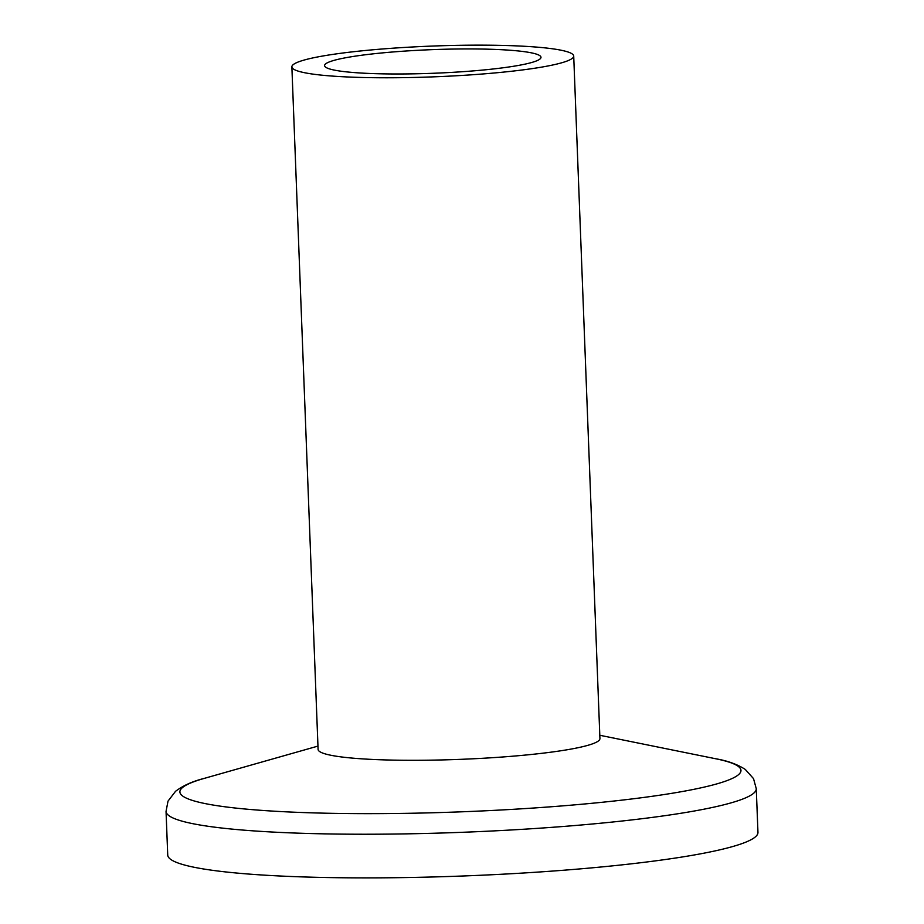 <?xml version="1.0" encoding="UTF-8"?>
<svg xmlns="http://www.w3.org/2000/svg" width="924" height="924" viewBox="0 0 924 924"><rect width="100%" height="100%" fill="white"/><g stroke="black" fill="none" stroke-linecap="round" stroke-linejoin="round"><path stroke-width="1.39" d="M291.868 66.874L318.087 749.399A141.025 15.408 -2.2 0 0 483.529 758.234A141.025 15.408 -2.2 0 0 599.93 738.576L573.712 56.041A141.025 15.408 -2.2 0 0 408.269 47.216A141.025 15.408 -2.2 0 0 291.868 66.874A141.025 15.408 -2.2 0 0 457.299 75.71A141.025 15.408 -2.2 0 0 573.712 56.041M166.043 811.399L167.729 855.058A295.334 32.259 -2.2 0 0 514.183 873.561A295.334 32.259 -2.2 0 0 757.957 832.385L756.271 788.726A295.334 32.259 177.8 0 1 512.508 829.902A295.334 32.259 177.8 0 1 166.043 811.399L168.018 801.12L175.537 791.314C183.067 785.608 192.585 781.311 204.088 778.435A280.734 30.665 -2.2 0 0 239.443 808.465A280.734 30.665 -2.2 0 0 509.239 809.539A280.734 30.665 -2.2 0 0 715.811 758.777C727.511 760.764 737.329 764.31 745.275 769.426L753.522 778.62L756.271 788.726M451.617 72.395A108.293 11.827 -2.2 0 0 540.99 57.3A108.293 11.827 -2.2 0 0 413.964 50.52A108.293 11.827 -2.2 0 0 324.578 65.616A108.293 11.827 -2.2 0 0 451.617 72.395M317.96 746.095L204.088 778.435M599.803 735.273L715.811 758.777"/></g></svg>
